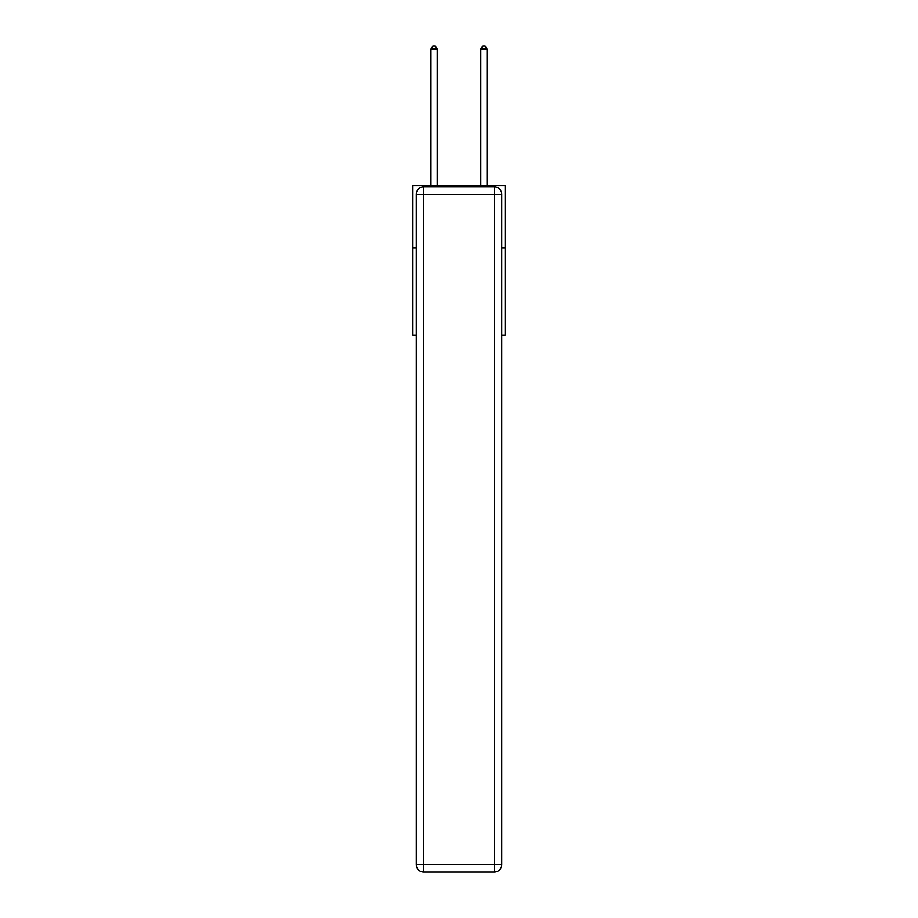 <?xml version="1.0" encoding="UTF-8"?>
<svg xmlns="http://www.w3.org/2000/svg" width="918" height="918" viewBox="0 0 918 918"><rect width="100%" height="100%" fill="white"/><g stroke="black" fill="none" stroke-linecap="round" stroke-linejoin="round"><path stroke-width="1.38" d="M416.256 247.814L412.893 247.814L412.893 185.516L505.107 185.516L505.107 335.036L501.744 335.036M412.893 247.814L412.893 335.036L416.256 335.036M505.107 247.814L501.744 247.814M423.737 186.756L494.263 186.756A7.482 7.482 0 0 1 501.744 194.237L501.744 864.618A7.482 7.482 0 0 1 494.263 872.1L423.737 872.1L423.737 864.618L494.263 864.618L494.263 194.237L423.737 194.237L423.737 864.618L416.256 864.618L416.256 194.237L423.737 194.237L423.737 186.756A7.482 7.482 0 0 0 416.256 194.237A7.482 7.482 0 0 1 423.737 186.756M416.256 864.618A7.482 7.482 0 0 0 423.737 872.1A7.482 7.482 0 0 1 416.256 864.618M437.197 185.516L437.197 49.136L430.967 49.136L430.967 185.516M430.967 49.136L432.837 45.9L435.327 45.9L437.197 49.136M487.033 185.516L487.033 49.136L480.803 49.136L480.803 185.516M480.803 49.136L482.673 45.9L485.163 45.9L487.033 49.136M494.263 872.1A7.482 7.482 0 0 0 501.744 864.618L494.263 864.618L494.263 872.1M501.744 194.237A7.482 7.482 0 0 0 494.263 186.756L494.263 194.237L501.744 194.237"/></g></svg>
